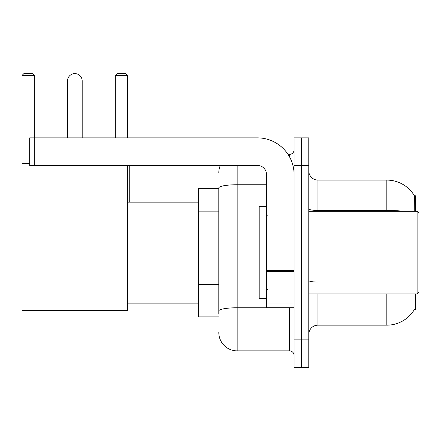 <?xml version="1.0" encoding="UTF-8"?>
<svg xmlns="http://www.w3.org/2000/svg" width="441" height="441" viewBox="0 0 441 441"><rect width="100%" height="100%" fill="white"/><g stroke="black" fill="none" stroke-linecap="round" stroke-linejoin="round"><path stroke-width="0.66" d="M415.279 211.316L415.279 195.71L414.441 195.826A32.132 32.132 0 0 0 386.818 180.104A32.132 32.132 0 0 1 414.375 195.71A32.132 32.132 0 0 0 386.818 180.104L317.955 180.104A9.184 9.184 0 0 1 308.777 170.921A9.184 9.184 0 0 0 317.955 180.104L317.955 211.316M415.279 293.949L415.279 309.554L414.375 309.554L414.534 309.284A32.132 32.132 0 0 1 386.818 325.166A32.132 32.132 0 0 0 414.375 309.554M218.802 188.368L198.604 188.368L198.604 316.903L218.802 316.903M308.777 334.344A9.184 9.184 0 0 1 317.955 325.166L386.818 325.166L386.818 293.949M301.429 339.857L301.429 367.397L308.777 367.397L308.777 339.857L301.429 339.857L301.429 367.397L294.086 367.397L294.086 339.857L301.429 339.857L301.429 165.414L301.429 339.857M294.086 339.857L294.086 137.868L301.429 137.868L301.429 165.414L301.429 137.868L308.777 137.868L308.777 339.857M414.22 211.316L414.441 195.826A32.132 32.132 0 0 0 386.818 180.104L386.818 210.451L317.955 210.451A9.184 1.593 0 0 1 308.777 208.858M218.802 314.146L218.802 187.932A18.362 3.186 180 0 1 237.164 184.746L266.546 184.746M237.164 165.414L237.164 350.871L289.494 350.871L289.494 307.719M288.034 154.394L289.494 154.394A4.592 4.592 0 0 0 294.086 149.808M294.086 355.463A4.592 4.592 0 0 0 289.494 350.871M218.802 172.756A18.362 18.362 0 0 1 220.335 165.414M237.164 350.871A18.362 18.362 0 0 1 218.802 332.508M67.495 80.946A7.343 7.343 0 0 1 74.843 73.603A7.343 7.343 0 0 1 82.186 80.946L67.495 80.946L67.495 137.868M82.186 137.868L82.186 80.946M127.631 165.414L127.631 310.475L22.05 310.475L22.05 75.439L23.886 73.603L32.518 73.603L34.354 75.439L22.05 75.439M34.354 137.868L34.354 75.439M22.05 163.578L29.668 163.578M127.631 75.439L115.333 75.439L117.168 73.603L125.795 73.603L127.631 75.439L127.631 137.868M115.333 75.439L115.333 137.868M129.742 202.138L129.742 165.414M294.086 307.719L266.546 307.719L266.546 270.592L294.086 270.592M294.086 174.592A36.724 36.724 0 0 0 257.362 137.868L34.26 137.868L34.26 165.414L257.362 165.414A9.184 9.184 0 0 1 266.546 174.592L266.546 270.592M34.26 165.414L29.668 165.414L29.668 137.868L34.26 137.868M417.114 211.316L418.95 213.157L418.95 292.113L417.114 293.949L417.114 211.316L308.777 211.316M266.546 206.73L259.198 206.73L259.198 298.54L266.546 298.54M218.802 211.129L198.604 211.129M218.802 284.577L198.604 284.577M317.955 293.949L317.955 325.166M404.033 211.316A32.132 5.579 180 0 0 386.818 210.451L386.818 211.316M308.777 165.414L294.086 165.414M317.955 282.064A9.184 1.593 -0 0 1 308.777 280.47M291.093 307.719A4.592 0.799 0 0 1 289.494 307.768L237.164 307.768A18.362 3.186 180 0 0 218.802 310.96M289.494 156.814L289.494 154.394M294.086 271.391L266.546 271.391M266.546 303.926L294.086 303.926M127.631 303.132L198.604 303.132M127.631 202.138L198.604 202.138M308.777 293.949L417.114 293.949M267.461 215.908L266.546 214.993M267.461 289.357L266.546 290.277"/></g></svg>
